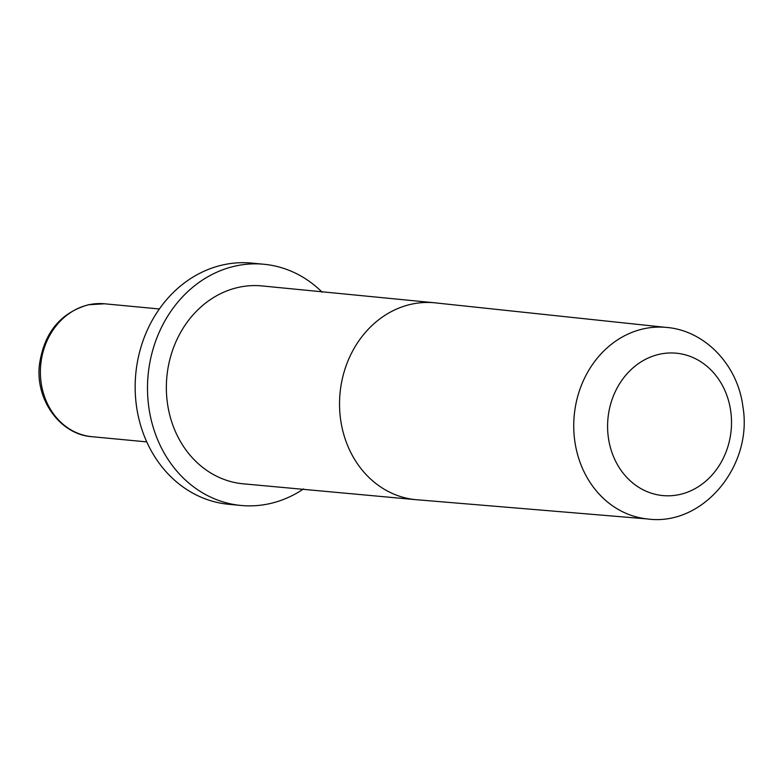 <?xml version="1.0" encoding="UTF-8"?>
<svg xmlns="http://www.w3.org/2000/svg" width="782" height="782" viewBox="0 0 782 782"><rect width="100%" height="100%" fill="white"/><g stroke="black" fill="none" stroke-linecap="round" stroke-linejoin="round"><path stroke-width="1.17" d="M647.076 518.916L418.536 499.884A98.894 85.57 -84.6 0 1 415.281 499.62L244.14 483.902A99.392 86 -84.6 0 1 176.302 340.942A99.392 86 -84.6 0 1 262.889 286.017L433.942 302.722A98.894 85.57 -84.6 0 1 437.187 303.074L665.228 327.316A96.235 83.273 -84.6 0 0 619.598 338.577A96.235 83.273 -84.6 0 0 574.77 440.901A96.235 83.273 -84.6 0 0 647.076 518.916C702.95 526.853 753.164 465.681 742.9 406.669C737.837 364.891 704.514 329.828 665.228 327.316M415.281 499.62A98.894 85.57 -84.6 0 1 345.81 440.833A98.894 85.57 -84.6 0 1 358.811 340.913A98.894 85.57 -84.6 0 1 363.043 335.243A98.894 85.57 -84.6 0 1 433.942 302.722M303.572 488.916A121.151 104.827 -84.6 0 1 268.979 503.803A121.151 104.827 -84.6 0 1 241.042 505.465L228.706 504.292A121.151 104.827 -84.6 0 1 135.188 389.935A121.151 104.827 -84.6 0 1 223.632 264.746A121.151 104.827 -84.6 0 1 251.56 263.084L263.905 264.257A121.151 104.827 -84.6 0 1 322.213 292.253M241.042 505.465A121.151 104.827 -84.6 0 1 147.524 391.108A121.151 104.827 -84.6 0 1 235.969 265.919A121.151 104.827 -84.6 0 1 263.905 264.257M730.75 411.234A71.514 61.876 95.4 0 0 659.812 354.178A71.514 61.876 95.4 0 0 608.357 437.539A71.514 61.876 95.4 0 0 679.294 494.595A71.514 61.876 95.4 0 0 730.75 411.234M89.128 304.697L88.454 304.736C60.214 312.878 43.851 333.044 39.364 365.243C35.454 400.101 60.331 434.587 91.934 436.698A66.753 57.76 -84.6 0 1 40.4 373.688A66.753 57.76 -84.6 0 1 89.128 304.697A66.753 57.76 -84.6 0 1 104.524 303.787L159.352 308.978M91.934 436.698L146.752 441.889M88.454 304.736L104.524 303.787"/></g></svg>
